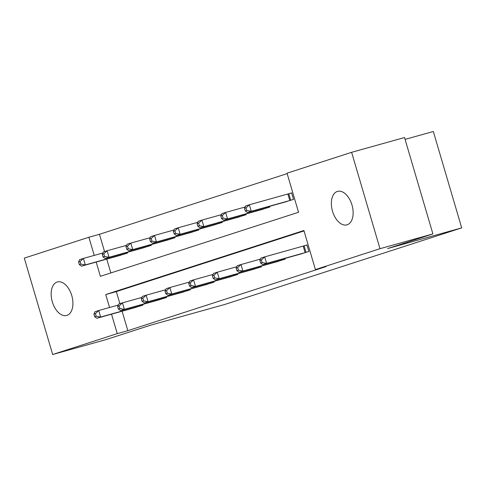 <?xml version="1.0" encoding="UTF-8"?>
<svg xmlns="http://www.w3.org/2000/svg" width="486" height="486" viewBox="0 0 486 486"><rect width="100%" height="100%" fill="white"/><g stroke="black" fill="none" stroke-linecap="round" stroke-linejoin="round"><path stroke-width="0.73" d="M347.156 224.793A17.381 10.218 74.4 0 1 346.925 224.866A17.381 10.218 74.4 0 1 332.467 211.07A17.381 10.218 74.4 0 1 337.345 191.448A17.381 10.218 74.4 0 1 337.576 191.381A17.381 10.218 74.4 0 1 352.034 205.177A17.381 10.218 74.4 0 1 347.156 224.793M66.947 315.371A17.381 10.218 74.4 0 1 66.716 315.444A17.381 10.218 74.4 0 1 52.257 301.648A17.381 10.218 74.4 0 1 57.129 282.026A17.381 10.218 74.4 0 1 57.36 281.959A17.381 10.218 74.4 0 1 71.819 295.755A17.381 10.218 74.4 0 1 66.947 315.371M405.075 139.379L433.33 131.493L461.7 227.879L224.945 304.412L150.867 325.098L105.584 339.732L52.67 354.507L24.3 258.121L88.883 237.247L94.223 255.399M287.165 173.617L99.466 234.288L88.883 237.247M96.185 262.063L100.383 276.321L298.538 212.267L287.038 173.192L351.621 152.312L379.991 248.698L315.408 269.578L303.908 230.504L105.748 294.559L109.563 307.498M379.991 248.698L432.905 233.924L404.534 137.538L351.621 152.312M99.466 234.288L104.557 251.584M106.768 259.111L110.838 272.938M118.456 255.849L127.605 253.006L127.399 252.307M142.161 248.182L151.316 245.345L151.11 244.646M165.872 240.521L175.021 237.684L174.814 236.98M189.576 232.861L198.725 230.018L198.519 229.319M213.281 225.194L222.43 222.357L222.224 221.652M236.986 217.534L246.135 214.691L245.928 213.992M260.69 209.867L269.839 207.03L269.633 206.331M284.395 202.206L293.55 199.369L291.63 192.857L289.17 193.653M122.108 311.21L127.836 330.674L325.991 266.62L315.408 269.578M304.029 230.929L116.336 291.6L119.89 303.683M133.79 307.948L142.945 305.111L142.738 304.406M157.5 300.287L166.649 297.444L166.443 296.746M181.205 292.621L190.354 289.784L190.148 289.079M204.91 284.96L214.059 282.123L213.852 281.418M228.614 277.299L237.763 274.456L237.557 273.758M252.319 269.633L261.468 266.796L261.261 266.091M276.024 261.972L285.179 259.129L284.972 258.43M299.734 254.306L308.883 251.469L306.964 244.956L304.503 245.752M432.905 233.924L387.621 248.565L461.7 227.879M127.836 330.674L117.254 333.633L52.67 354.507M111.525 314.169L117.254 333.633M116.336 291.6L105.748 294.559M93.907 314.102L94.673 316.708L96.192 316.216L95.426 313.61L93.907 314.102L94.946 311.751L98.743 310.518L100.663 317.03L140.484 305.907M96.192 316.216L100.663 317.03L96.86 318.263L136.287 307.261M95.426 313.61L98.743 310.518L118.207 305.087M94.673 316.708L96.86 318.263M78.574 262.003L79.34 264.603L80.858 264.117L80.093 261.511L78.574 262.003L79.613 259.646L83.41 258.418L85.323 264.931L81.526 266.158L120.947 255.162M102.874 252.981L83.41 258.418L80.093 261.511M125.145 253.801L85.323 264.931L80.858 264.117M81.526 266.158L79.34 264.603M117.612 306.441L118.377 309.041L119.902 308.555L119.131 305.949L117.612 306.441L118.651 304.084L122.448 302.857L124.367 309.369L164.189 298.24M119.902 308.555L124.367 309.369L120.564 310.597L159.991 299.601M119.131 305.949L122.448 302.857L141.918 297.42M118.377 309.041L120.564 310.597M141.317 298.775L142.088 301.381L143.607 300.889L142.835 298.283L141.317 298.775L142.355 296.424L146.152 295.196L148.072 301.709L187.894 290.579M143.607 300.889L148.072 301.709L144.275 302.936L183.696 291.934M142.835 298.283L146.152 295.196L165.623 289.759M142.088 301.381L144.275 302.936M102.279 254.336L103.044 256.942L104.563 256.45L103.797 253.844L102.279 254.336L103.318 251.985L107.114 250.758L109.034 257.27L105.231 258.497L144.658 247.495M126.579 245.321L107.114 250.758L103.797 253.844M148.856 246.141L109.034 257.27L104.563 256.45M105.231 258.497L103.044 256.942M125.983 246.675L126.749 249.282L128.274 248.789L127.502 246.183L125.983 246.675L127.022 244.318L130.819 243.091L132.739 249.604L128.936 250.831L168.363 239.835M150.289 237.66L130.819 243.091L127.502 246.183M172.56 238.48L132.739 249.604L128.274 248.789M128.936 250.831L126.749 249.282M165.027 291.114L165.793 293.72L167.312 293.228L166.546 290.622L165.027 291.114L166.06 288.757L169.863 287.53L171.777 294.042L211.598 282.919M167.312 293.228L171.777 294.042L167.98 295.269L207.4 284.274M166.546 290.622L169.863 287.53L189.327 282.099M165.793 293.72L167.98 295.269M188.732 283.447L189.497 286.054L191.016 285.561L190.251 282.961L188.732 283.447L189.765 281.096L193.568 279.869L195.481 286.382L235.303 275.252M191.016 285.561L195.481 286.382L191.684 287.609L231.105 276.613M190.251 282.961L193.568 279.869L213.032 274.432M189.497 286.054L191.684 287.609M212.437 275.787L213.202 278.393L214.721 277.901L213.955 275.295L212.437 275.787L213.476 273.436L217.272 272.203L219.186 278.721L259.008 267.592M214.721 277.901L219.186 278.721L215.389 279.948L254.81 268.946M213.955 275.295L217.272 272.203L236.737 266.771M213.202 278.393L215.389 279.948M149.688 239.009L150.46 241.615L151.978 241.123L151.207 238.523L149.688 239.009L150.727 236.658L154.524 235.431L156.443 241.943L152.647 243.17L192.067 232.174M173.994 229.993L154.524 235.431L151.207 238.523M196.265 230.814L156.443 241.943L151.978 241.123M152.647 243.17L150.46 241.615M173.399 231.348L174.164 233.954L175.683 233.462L174.917 230.856L173.399 231.348L174.431 228.997L178.234 227.764L180.148 234.282L176.351 235.51L215.772 224.508M197.699 222.333L178.234 227.764L174.917 230.856M219.97 223.153L180.148 234.282L175.683 233.462M176.351 235.51L174.164 233.954M197.103 223.688L197.869 226.294L199.388 225.802L198.622 223.196L197.103 223.688L198.136 221.33L201.939 220.103L203.853 226.616L200.056 227.843L239.477 216.847M221.403 214.666L201.939 220.103L198.622 223.196M243.674 215.486L203.853 226.616L199.388 225.802M200.056 227.843L197.869 226.294M236.141 268.126L236.907 270.726L238.426 270.24L237.66 267.634L236.141 268.126L237.18 265.769L240.977 264.542L242.897 271.054L282.718 259.925M238.426 270.24L242.897 271.054L239.094 272.281L278.521 261.286M237.66 267.634L240.977 264.542L260.441 259.105M236.907 270.726L239.094 272.281M220.808 216.021L221.573 218.627L223.092 218.135L222.327 215.529L220.808 216.021L221.847 213.67L225.644 212.443L227.557 218.955L223.76 220.182L263.181 209.18M245.108 207.006L225.644 212.443L222.327 215.529M267.379 207.826L227.557 218.955L223.092 218.135M223.76 220.182L221.573 218.627M259.846 260.46L260.611 263.066L262.136 262.574L261.365 259.967L259.846 260.46L260.885 258.109L264.682 256.881L266.601 263.394L306.423 252.264M262.136 262.574L266.601 263.394L262.798 264.621L302.225 253.619M261.365 259.967L264.682 256.881L306.988 245.035M260.611 263.066L262.798 264.621M244.513 208.36L245.278 210.967L246.797 210.474L246.031 207.868L244.513 208.36L245.552 206.003L249.348 204.776L251.268 211.289L247.465 212.522L286.892 201.52M291.655 192.93L249.348 204.776L246.031 207.868M291.09 200.165L251.268 211.289L246.797 210.474M247.465 212.522L245.278 210.967M139.184 306.277L138.941 305.469M140.083 306.022L139.846 305.214M124.513 253.115L124.75 253.917M123.608 253.364L123.845 254.178M162.889 298.611L162.652 297.803M163.788 298.355L163.551 297.554M186.594 290.95L186.357 290.142M187.493 290.695L187.256 289.887M148.218 245.448L148.455 246.256M147.313 245.703L147.556 246.511M171.923 237.788L172.159 238.596M171.023 238.037L171.26 238.851M210.298 283.289L210.061 282.475M211.197 283.034L210.96 282.226M234.003 275.623L233.766 274.815M234.902 275.368L234.665 274.566M257.708 267.962L257.471 267.154M258.613 267.707L258.376 266.899M195.627 230.127L195.864 230.929M194.728 230.376L194.965 231.184M219.332 222.46L219.569 223.268M218.433 222.716L218.67 223.524M243.036 214.8L243.273 215.602M242.137 215.049L242.374 215.863M281.418 260.302L281.175 259.488M282.317 260.04L282.08 259.238M266.747 207.133L266.984 207.941M265.842 207.388L266.079 208.196M305.123 252.635L303.203 246.123M306.022 252.38L304.102 245.867M288.769 193.768L290.689 200.281M287.87 194.023L289.79 200.536"/></g></svg>
